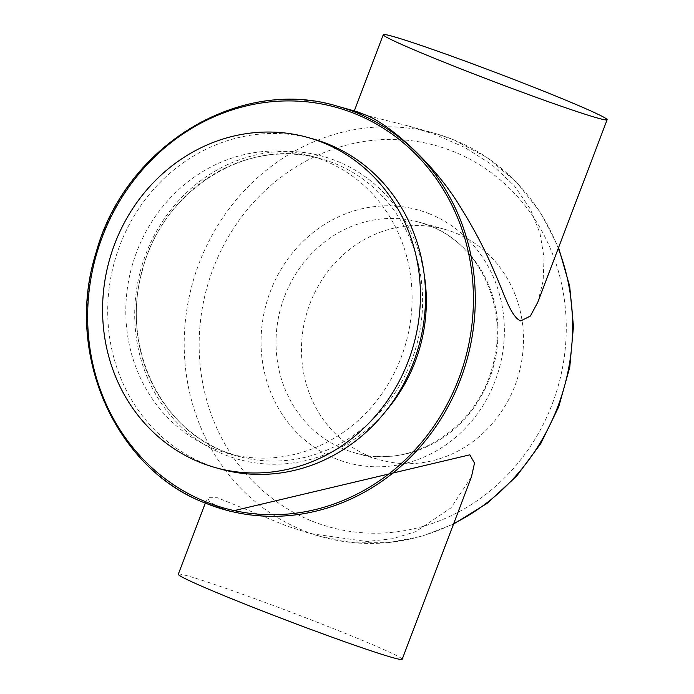 <?xml version="1.0" encoding="UTF-8"?>
<svg xmlns="http://www.w3.org/2000/svg" width="694" height="694" viewBox="0 0 694 694"><rect width="100%" height="100%" fill="white"/><g stroke="black" fill="none" stroke-linecap="round" stroke-linejoin="round"><path stroke-width="0.52" stroke-dasharray="3.47 2.6" d="M402.164 659.3A119.732 4.598 20.8 0 0 313.957 620.974A119.732 4.598 20.8 0 0 187.675 575.916A119.732 4.598 20.8 0 0 178.297 574.259M471.478 476.813L450.9 507.913L415.697 531.647L392.813 538.7L366.788 541.511L309.975 533.513L286.665 525.948L217.378 497.737L207.385 497.693L209.484 501.519L217.994 506.802L230.807 511.435M357.037 111.673L354.166 111.274L362.936 114.536L408.844 126.117L435.338 134.567L464.59 147.371L491.838 164.608L514.237 185.645L530.32 209.068L540.019 233.384L544.061 257.708L543.133 280.949L537.807 302.22M312.682 138.835A171.409 157.902 -74.4 0 0 116.991 253.423A171.409 157.902 -74.4 0 0 205.806 464.069A171.409 157.902 -74.4 0 0 220.588 469.057M214.16 448.836A154.415 142.244 -74.4 0 0 227.476 453.329A154.415 142.244 -74.4 0 0 403.752 350.097A154.415 142.244 -74.4 0 0 323.742 160.349A154.415 142.244 -74.4 0 0 310.435 155.855A154.415 142.244 -74.4 0 0 134.159 259.088A154.415 142.244 -74.4 0 0 214.16 448.836M315.744 407.395A119.732 110.303 -74.4 0 0 380.312 459.949A119.732 110.303 -74.4 0 0 499.073 415.107A119.732 110.303 -74.4 0 0 509.205 281.833A119.732 110.303 -74.4 0 0 444.637 229.28A119.732 110.303 -74.4 0 0 325.876 274.13A119.732 110.303 -74.4 0 0 315.744 407.395M224.656 451.759A154.415 142.244 -74.4 0 0 237.973 456.253A154.415 142.244 -74.4 0 0 414.249 353.029A154.415 142.244 -74.4 0 0 334.239 163.281A154.415 142.244 -74.4 0 0 320.932 158.779A154.415 142.244 -74.4 0 0 144.656 262.011A154.415 142.244 -74.4 0 0 224.656 451.759M424.173 274.39A157.286 144.89 -74.4 0 0 336.338 160.895A157.286 144.89 -74.4 0 0 145.818 254.143A157.286 144.89 -74.4 0 0 224.717 454.744A157.286 144.89 -74.4 0 0 386.142 410.753M558.262 248.365A209.493 192.975 -74.4 0 0 452.74 139.425A209.493 192.975 -74.4 0 0 434.678 133.326A209.493 192.975 -74.4 0 0 195.526 273.375A209.493 192.975 -74.4 0 0 304.067 530.806A209.493 192.975 -74.4 0 0 322.129 536.904A209.493 192.975 -74.4 0 0 453.729 523.536M312.456 521.272A197.998 182.392 -74.4 0 0 552.294 403.882A197.998 182.392 -74.4 0 0 452.965 151.361A197.998 182.392 -74.4 0 0 213.127 268.743A197.998 182.392 -74.4 0 0 312.456 521.272M429.508 225.663A119.732 110.303 -74.4 0 0 419.185 222.184A119.732 110.303 -74.4 0 0 282.493 302.228A119.732 110.303 -74.4 0 0 344.536 449.365A119.732 110.303 -74.4 0 0 354.86 452.852A119.732 110.303 -74.4 0 0 491.543 372.808A119.732 110.303 -74.4 0 0 429.508 225.663M429.274 213.726A131.227 120.886 -74.4 0 0 270.313 291.532A131.227 120.886 -74.4 0 0 336.148 458.899A131.227 120.886 -74.4 0 0 495.108 381.101A131.227 120.886 -74.4 0 0 429.274 213.726M337.336 106.182A209.493 192.975 -74.4 0 0 98.184 246.231A209.493 192.975 -74.4 0 0 206.734 503.662M205.329 503.098L207.385 497.693M310.435 155.855L320.932 158.779C248.001 136.163 161.876 190.069 142.227 270.938C120.93 344.415 158.857 427.339 224.7 451.777L237.973 456.253L227.476 453.329M453.529 524.074L421.64 536.323L388.458 542.647L354.955 542.847L322.129 536.904L309.975 533.513M408.844 126.117L434.678 133.326L452.913 139.477L486.694 157.278L516.284 181.906L540.539 212.399L558.566 247.576M444.637 229.28L419.185 222.184L429.334 225.611C480.153 244.357 509.656 309.298 492.41 366.831C476.57 429.282 410.275 470.107 354.86 452.852L380.312 459.949"/><path stroke-width="1.04" d="M205.329 503.098L178.297 574.259A119.732 4.598 20.8 0 0 266.505 612.585A119.732 4.598 20.8 0 0 392.787 657.643A119.732 4.598 20.8 0 0 402.164 659.3L471.478 476.813L474.505 463.115L469.829 454.822L230.807 511.435L224.795 509.76A209.493 192.975 -74.4 0 0 463.948 369.711A209.493 192.975 -74.4 0 0 355.406 112.281A209.493 192.975 -74.4 0 0 337.336 106.182L357.037 111.673L366.666 115.421C388.874 124.035 433.845 162.951 460.382 206.994C474.254 229.167 485.696 251.089 494.692 272.751C503.939 292.79 510.645 316.863 520.7 320.906L530.346 316.074L537.807 302.22L607.12 119.741A119.732 4.598 -159.2 0 1 597.742 118.084A119.732 4.598 -159.2 0 1 471.469 73.026A119.732 4.598 -159.2 0 1 383.262 34.7A119.732 4.598 -159.2 0 1 392.639 36.357A119.732 4.598 -159.2 0 1 518.912 81.415A119.732 4.598 -159.2 0 1 607.12 119.741M215.452 467.626L220.588 469.057A171.409 157.902 -74.4 0 0 416.27 354.461A171.409 157.902 -74.4 0 0 327.455 143.823A171.409 157.902 -74.4 0 0 312.682 138.835L307.546 137.395A171.409 157.902 105.6 0 1 322.328 142.391A171.409 157.902 105.6 0 1 411.143 353.029A171.409 157.902 105.6 0 1 215.452 467.626A171.409 157.902 105.6 0 1 200.67 462.638A171.409 157.902 105.6 0 1 111.855 251.991A171.409 157.902 105.6 0 1 307.546 137.395M206.734 503.662A209.493 192.975 -74.4 0 0 224.795 509.76L206.708 503.653C115.195 469.769 63.943 353.333 96.067 252.625C125.007 145.861 239.829 76.106 337.336 106.182M206.699 502.17A208.053 191.657 -74.4 0 0 458.725 378.82A208.053 191.657 -74.4 0 0 354.356 113.469A208.053 191.657 -74.4 0 0 102.33 236.819A208.053 191.657 -74.4 0 0 206.699 502.17M453.729 523.536A209.493 192.975 -74.4 0 0 558.262 248.365M386.142 410.753A157.286 144.89 -74.4 0 0 424.173 274.39M558.566 247.576L569.679 286.119L573.461 326.518L569.765 367.239L558.748 406.719L540.826 443.466L516.674 476.075L487.205 503.297L453.529 524.074M383.262 34.7L354.304 110.91"/></g></svg>
